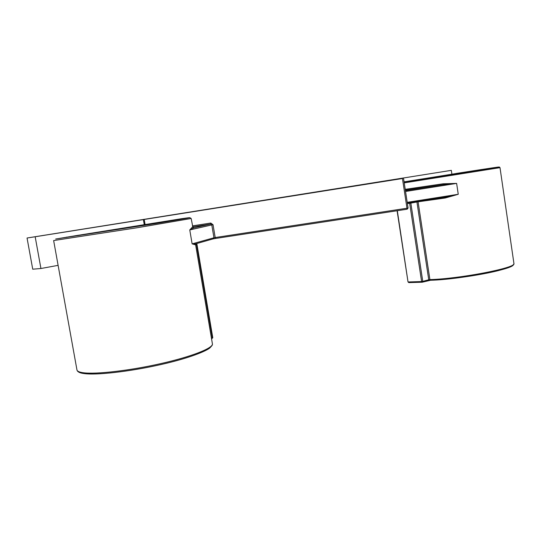 <?xml version="1.0" encoding="UTF-8"?>
<svg xmlns="http://www.w3.org/2000/svg" width="541" height="541" viewBox="0 0 541 541"><rect width="100%" height="100%" fill="white"/><g stroke="black" fill="none" stroke-linecap="round" stroke-linejoin="round"><path stroke-width="0.81" d="M361.801 184.637L187.477 212.451L361.834 184.88M188.532 212.329L206.763 209.428L188.532 212.329M376.191 182.655L393.605 179.889L376.191 182.655M371.302 183.156L385.638 180.877L371.302 183.156M405.216 189.33L443.12 183.791L456.631 183.399L443.126 184.664L405.344 190.161M444.851 197.228L458.247 194.287L445.25 197.992L418.085 201.807L429.899 279.596C459.14 278.892 516.161 267.917 513.95 263.629L513.909 263.345M196.133 243.727L195.538 244.863L192.129 243.863L189.763 229.939L192.589 226.868M404.08 181.864L455.339 173.641M55.669 239.034L155.781 223.534C189.702 217.908 198.053 216.332 180.856 218.821L78.621 235.234M58.11 265.354L40.933 268.512L35.172 236.755L402.443 178.53L390.852 179.997L451.322 170.347L451.897 174.188M65.995 237.384L66.658 237.066M451.322 170.347L27.05 238.013L32.73 269.195L40.933 268.512M35.172 236.755L27.05 238.013M192.427 225.895L210.794 223.041L213.039 224.718L215.19 237.546L406.981 208.224L407.197 209.198L408.07 208.021L403.539 178.354L408.07 208.015L406.981 208.224L402.443 178.53M443.12 183.791L443.126 184.664L405.419 190.621M445.006 197.201L407.326 203.152L445.52 197.12L445.013 197.201L445.25 197.992M192.981 227.707L193.746 227.862L192.508 226.983M210.794 223.041L210.672 224.089L193.746 227.862L189.763 229.939L211.795 224.928L213.952 237.77L192.129 243.863L195.849 243.788L213.465 238.797L213.952 237.77L215.19 237.546L215.602 238.453L213.161 238.899M196.444 243.612L195.849 243.788L195.538 244.863M404.107 182.053L487.333 169.015C505.308 166.053 501.094 166.533 481.49 169.529L456.645 173.384M481.524 169.522L499.343 167L500.006 167.656L404.235 182.872M191.176 218.49L137.326 227.727L53.64 240.556M53.647 240.576L76.93 369.773C77.018 371.194 79.121 372.181 83.233 372.742C95.994 374.528 130.178 370.565 160.914 363.579C191.717 356.614 212.762 348.262 212.437 344.015L212.363 343.569M211.389 346.003C209.59 350.507 187.916 358.609 158.27 365.141C128.663 371.687 96.704 375.265 84.477 373.554M407.204 202.341L458.247 194.287L456.631 183.399L405.547 191.473M456.705 173.37L455.38 173.634M55.757 239.014L78.749 235.186M144.224 224.461L143.365 219.49M428.458 280.556L430.406 280.265M513.24 264.63C514.64 268.951 459.072 279.589 430.582 280.258L429.899 279.596L428.749 279.771L416.928 201.982L410.835 203.118L422.771 281.381L428.749 279.771L428.418 280.569L422.487 282.159M422.108 282.219L408.82 282.618L408.259 281.956L421.608 281.55L409.672 203.301L407.393 203.585M144.19 219.362L145.049 224.326M212.633 337.753L211.599 339.065L212.322 338.01L196.349 243.666M407.197 209.198L215.602 238.453L407.197 209.198L408.07 208.015M213.33 238.858L215.609 238.453M213.039 224.718L211.795 224.928L210.672 224.089L192.616 226.895M397.317 210.706L408.022 281.922L408.82 282.618L422.169 282.226L430.453 280.272C448.617 279.683 480.056 275.234 498.241 270.635C516.682 265.766 513.281 264.096 513.95 263.629L500.006 167.656M211.463 338.24L212.789 337.807L196.823 243.504M421.608 281.55L422.169 282.226L422.771 281.381L421.608 281.55M409.463 202.814L409.672 203.301L410.835 203.118L410.889 202.584M416.935 201.631L416.928 201.982L418.085 201.807L417.977 201.468M189.857 217.658L191.176 218.517L192.927 227.518M195.619 244.748L212.437 344.015C212.282 344.881 213.093 344.637 209.61 348.154C205.039 351.528 191.575 356.756 173.695 361.456C141.323 369.97 98.719 375.738 83.956 373.554C79.838 373.06 77.512 371.897 76.978 370.058M397.087 210.74L408.022 281.922"/></g></svg>
